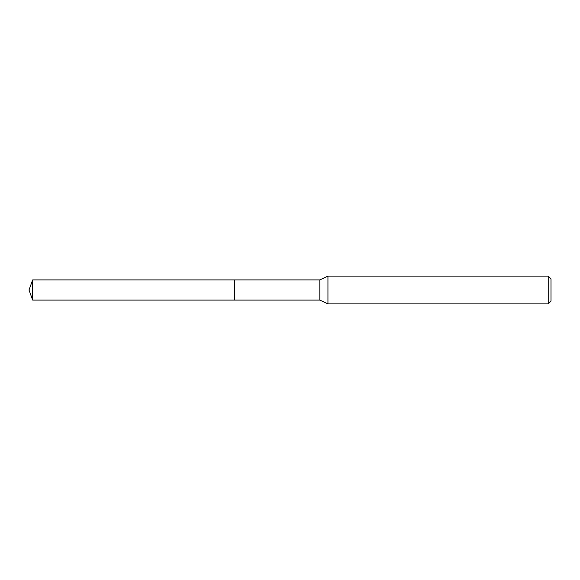 <?xml version="1.0" encoding="UTF-8"?>
<svg xmlns="http://www.w3.org/2000/svg" width="580" height="580" viewBox="0 0 580 580"><rect width="100%" height="100%" fill="white"/><g stroke="black" fill="none" stroke-linecap="round" stroke-linejoin="round"><path stroke-width="0.87" d="M234.712 279.901L32.676 279.901L32.676 300.099L234.712 300.099L234.712 279.901L234.712 300.099L319.826 300.099L319.826 279.901L234.712 279.901M32.676 300.099L29 290L32.676 279.901M319.826 279.901L327.939 276.116L327.939 303.884L319.826 300.099M327.939 303.884L548.223 303.884L548.223 276.116L327.939 276.116M548.223 276.116L551 278.893L551 301.107L548.223 303.884"/></g></svg>
